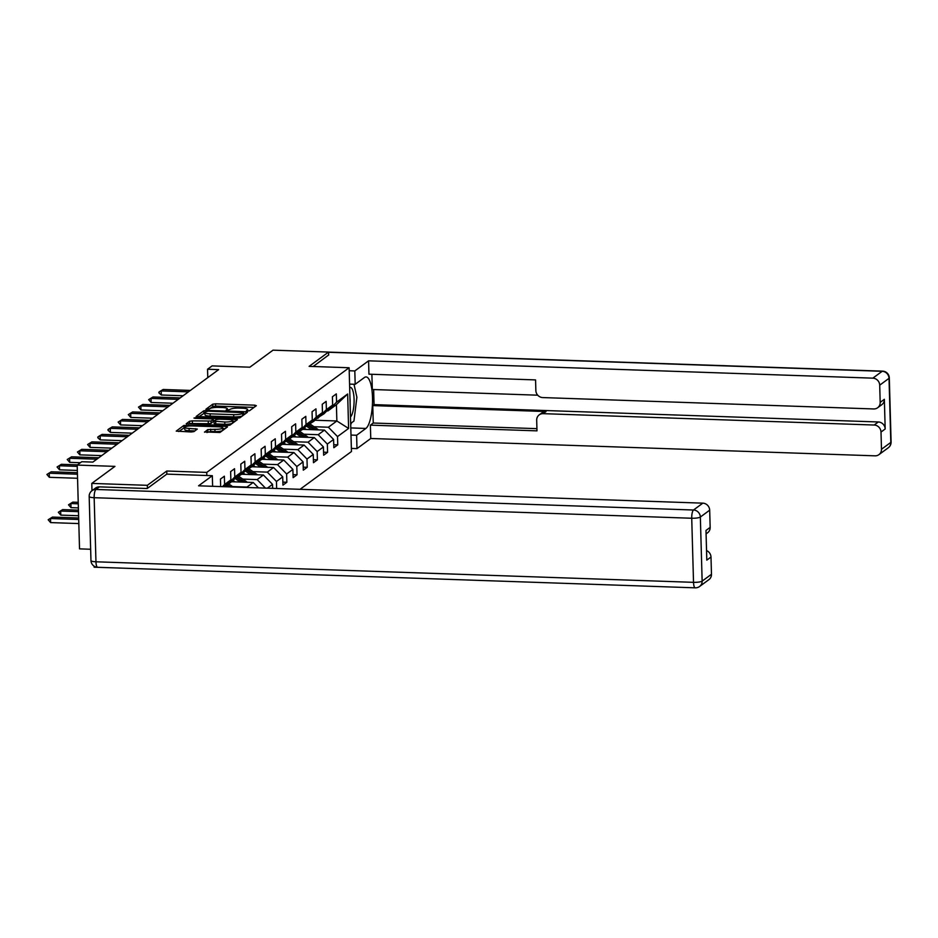 <?xml version="1.0" encoding="UTF-8"?>
<svg xmlns="http://www.w3.org/2000/svg" width="938" height="938" viewBox="0 0 938 938"><rect width="100%" height="100%" fill="white"/><g stroke="black" fill="none" stroke-linecap="round" stroke-linejoin="round"><path stroke-width="1.41" d="M247.562 410.996L249.531 410.715L256.344 405.708L254.796 405.169L215.552 403.821L212.727 404.208L205.926 409.214L209.854 408.675A7.27 1.513 -1.6 0 1 218.882 407.409L222.154 407.514A7.27 1.513 -1.6 0 1 227.383 408.827A7.27 1.513 -1.6 0 1 227.078 409.261L226.14 410.012L227.277 410.293L230.138 409.367A7.27 1.513 -1.6 0 1 239.167 408.1L242.438 408.218A7.27 1.513 -1.6 0 1 247.655 409.519A7.27 1.513 -1.6 0 1 247.362 409.965L246.413 410.703L247.562 410.996M204.554 431.949L219.938 432.477L227.488 426.919L225.952 426.38L183.883 425.418L176.227 431.117L191.164 431.984L193.978 431.586L197.308 429.065L189.077 428.432A6.085 1.266 -1.6 0 1 184.716 427.341A6.085 1.266 -1.6 0 1 192.513 425.911L218.343 426.802A6.085 1.266 -1.6 0 1 222.716 427.892A6.085 1.266 -1.6 0 1 214.919 429.323L207.79 429.569L204.566 432.219M328.652 355.127L328.57 352.067L273.028 350.167L249.871 367.192L212.105 365.89L207.544 369.244L218.648 369.631L92.862 462.106L81.758 461.719L77.186 465.084L79.531 548.871L90.646 549.258M166.858 474.136L166.765 471.017L147.325 485.321L91.783 483.41L114.952 466.374L77.186 465.084M166.765 471.017L206.747 472.4L349.112 367.743L351.457 451.53L300.066 489.308M328.57 352.067L309.13 366.359L349.112 367.743M237.033 418.231L239.847 417.832L247.409 412.274L245.862 411.735L206.618 410.387L203.792 410.785L196.148 416.472L237.033 418.231M237.443 419.603L229.892 425.16L227.066 425.547L186.193 423.8L189.511 421.279L192.337 420.881L211.073 421.033L213.313 419.321L211.683 418.911L195.104 418.336L193.967 418.055L196.007 417.68L237.443 419.603M149.67 569.085L94.128 567.197L94.105 566.153M91.994 490.668L91.783 483.41M147.325 485.321L147.407 488.37M206.841 475.507L206.747 472.4M220.665 486.576L220.453 479.084L224.37 476.199L224.604 484.465L230.865 479.857L230.631 471.591L234.547 468.719L234.781 476.985L241.043 472.377L240.808 464.111L244.724 461.238L244.959 469.504L251.22 464.896L250.985 456.63L254.902 453.758L255.136 462.024L261.397 457.416L261.163 449.15L265.079 446.277L265.313 454.543L271.574 449.935L271.34 441.669L275.256 438.785L275.491 447.051L281.752 442.455L281.517 434.188L285.433 431.304L285.668 439.57L291.929 434.962L291.695 426.708L295.611 423.824L295.845 432.09L302.106 427.482L301.872 419.216L305.788 416.343L306.023 424.609L312.284 420.001L312.061 411.735L315.965 408.862L316.2 417.129L322.461 412.521L322.238 404.255L326.143 401.382L326.377 409.648L332.638 405.04L332.415 396.774L336.32 393.89L336.554 402.156L347.646 394.007L348.608 428.432L337.516 436.58L337.75 444.846L333.834 447.731L333.6 439.465L327.339 444.061L327.573 452.327L323.657 455.211L323.422 446.945L317.161 451.553L317.396 459.819L313.48 462.692L313.245 454.426L306.984 459.034L307.218 467.3L303.302 470.173L303.068 461.906L296.807 466.514L297.041 474.78L293.125 477.653L292.891 469.387L286.629 473.995L286.864 482.261L282.948 485.134L282.713 476.867L276.452 481.475L276.651 488.499M272.653 488.358L272.536 484.36L267.33 488.182M224.604 484.465L222.458 486.634M230.865 479.857L224.123 486.693M225.108 485.696L226.14 485.743L232.413 481.135L241.043 472.377M234.781 476.985L226.14 485.743M235.286 478.216L242.59 473.655L251.22 464.896M244.959 469.504L236.329 478.251M231.592 481.733L253.225 482.472L246.952 487.08L232.612 486.588M245.463 470.735L252.768 466.163L261.397 457.416M253.225 482.472L258.489 487.877M255.136 462.024L246.506 470.77M241.769 474.253L263.402 474.991L257.129 479.599L242.79 479.107M255.64 463.255L262.945 458.682L271.574 449.935M257.129 479.599L265.442 488.112M263.402 474.991L272.536 484.36M265.313 454.543L256.684 463.29M251.947 466.761L273.579 467.511L267.307 472.119L252.967 471.615M265.817 455.774L273.122 451.201L281.752 442.455M267.307 472.119L276.452 481.475M273.579 467.511L282.713 476.867M275.491 447.051L266.861 455.809M262.136 459.28L283.757 460.03L277.496 464.627L263.144 464.134M275.995 448.294L283.299 443.721L291.929 434.962M277.496 464.627L286.629 473.995M283.757 460.03L292.891 469.387M285.668 439.57L277.038 448.329M272.313 451.799L293.934 452.538L287.673 457.146L273.321 456.654M286.172 440.813L293.477 436.24L302.106 427.482M287.673 457.146L296.807 466.514M293.934 452.538L303.068 461.906M295.845 432.09L287.216 440.848M282.49 444.319L304.111 445.058L297.85 449.665L283.499 449.173M296.349 433.321L303.654 428.76L312.284 420.001M297.85 449.665L306.984 459.034M304.111 445.058L313.245 454.426M306.023 424.609L297.393 433.356M292.668 436.838L314.289 437.577L308.027 442.185L293.676 441.692M306.527 425.84L313.831 421.279L322.461 412.521M308.027 442.185L317.161 451.553M314.289 437.577L323.422 446.945M316.2 417.129L307.57 425.875M302.845 429.358L324.466 430.096L318.205 434.704L303.853 434.212M316.704 418.36L324.009 413.787L332.638 405.04M318.205 434.704L327.339 444.061M324.466 430.096L333.6 439.465M326.377 409.648L317.748 418.395M314.863 420.224L336.859 420.986L328.382 427.224L314.031 426.72M326.881 410.879L327.925 410.914L336.402 404.677L347.646 394.007M328.382 427.224L337.516 436.58M336.402 404.677L336.859 420.986L348.608 428.432M336.554 402.156L327.925 410.914M207.544 369.244L207.779 377.627M333.752 444.706L337.75 444.846M323.575 452.198L327.573 452.327M313.398 459.679L317.396 459.819M303.22 467.159L307.218 467.3M293.043 474.64L297.041 474.78M282.866 482.12L286.864 482.261M254.034 407.397L215.611 406.084L212.797 406.482L208.811 409.402M204.93 412.732L198.598 416.906M245.099 413.975L243.751 413.928M243.646 412.697L208.119 411.125L205.211 412.087A7.27 1.513 -1.6 0 0 204.918 412.532A7.27 1.513 -1.6 0 0 210.147 413.834L233.691 414.643A7.27 1.513 -1.6 0 0 242.719 413.377L243.646 412.697L243.704 414.772M204.918 412.532L204.988 414.795A7.27 1.513 -1.6 0 0 210.206 416.097L210.147 413.834M243.716 414.959L242.778 415.64A7.27 1.513 -1.6 0 1 233.75 416.906L210.206 416.097M188.644 424.234L189.582 423.542L189.511 421.279M213.278 421.455L211.132 423.296L208.318 423.695L189.582 423.542M213.348 420.541L214.872 420.599M232.577 421.197L235.145 421.291M224.768 421.994A6.085 1.266 -1.6 0 0 232.565 420.564A6.085 1.266 -1.6 0 0 228.192 419.474L219.093 419.169L216.268 419.567L214.122 421.139L224.768 421.994L224.839 424.257A6.085 1.266 -1.6 0 0 232.624 422.839L232.565 420.564M214.192 423.401L215.728 423.953L215.67 421.69M224.839 424.257L215.728 423.953M222.716 427.892L222.775 430.155A6.085 1.266 -1.6 0 1 214.99 431.586L210.675 431.445L206.923 432.524M184.716 427.341L184.774 429.604A6.085 1.266 -1.6 0 0 189.148 430.694L189.077 428.432M194.916 430.894L189.148 430.694M184.716 427.423L178.689 431.55M225.19 428.607L222.728 428.525M318.463 429.885A6.132 5.745 -126.3 0 0 317.63 429.217L310.103 424.011M311.533 429.651L306.316 426.051M306.269 429.475L304.299 428.103M315.93 429.803L308.86 424.926M308.086 425.5L314.23 429.745M188.409 391.861L161.207 390.923L161.324 395.004L158.874 392.846L159.835 391.439L163.165 389.481L190.367 390.419M183.121 395.754L161.324 395.004M163.165 389.481L158.85 392.166M350.484 416.964A15.055 4.233 92 0 0 354.06 402.812A15.055 4.233 92 0 0 351.598 388.133A15.055 4.233 92 0 0 349.663 387.57M350.085 402.777A10.306 2.896 92 0 0 349.944 397.782M354.001 384.263L356.886 397.266L353.954 421.021L350.671 423.437M349.569 384.111L355.185 384.299L354.81 370.944L368.575 360.825L872.844 378.155L882.177 371.296L328.57 352.266M355.185 384.299L364.448 377.486A26.053 7.328 92 0 1 366.055 376.924A26.053 7.328 92 0 1 372.538 400.385A26.053 7.328 92 0 1 365.879 428.443L356.616 435.255L356.979 448.622L370.756 438.492L370.381 425.137L536.982 430.859L536.688 420.224A6.953 6.507 -126.3 0 1 543.161 413.658L874.157 425.031L878.331 421.971A6.953 6.507 53.7 0 1 885.179 428.994L884.358 399.318A6.953 6.507 53.7 0 1 881.802 404.688L877.628 407.76A6.953 6.507 -126.3 0 0 880.184 402.39L879.703 385.178A6.953 6.507 -126.3 0 0 872.844 378.155M373.641 389.551L374.063 404.63L372.761 405.591L373.254 423.026L370.381 425.137M371.882 374.285L372.316 389.505L537.732 395.191M877.628 407.76A6.953 6.507 -126.3 0 1 873.7 408.956L542.715 397.571A6.953 6.507 -126.3 0 1 535.856 390.548L535.563 379.913L368.951 374.18L368.575 360.825M349.194 370.745L354.81 370.944M351.363 448.423L356.979 448.622M350.988 435.056L356.616 435.255M370.756 438.492L875.013 455.833A6.953 6.507 -126.3 0 0 881.486 449.267L881.005 432.055A6.953 6.507 -126.3 0 0 874.157 425.031M328.652 354.974L313.175 366.5M372.761 405.591L546.033 411.548L543.161 413.658M374.063 404.63L878.331 421.971M373.254 423.026L536.923 428.654M539.233 414.854L542.105 412.743A6.953 6.507 53.7 0 1 546.033 411.548M350.695 424.644A26.053 7.328 92 0 0 351.504 422.827M99.451 486.869L95.934 489.46A6.953 6.507 -126.3 0 0 92.006 490.656L95.524 488.065A6.953 6.507 53.7 0 1 99.451 486.869L147.219 488.522L166.788 474.124L212.328 475.695L212.621 486.294M212.328 475.695L198.563 485.814L702.82 503.155A6.953 6.507 53.7 0 1 709.679 510.178L710.16 527.391A6.953 6.507 53.7 0 1 707.615 532.761L706.08 533.886M706.549 550.571A6.953 6.507 53.7 0 1 710.992 557.055L711.473 574.267A6.953 6.507 53.7 0 1 708.917 579.637L699.584 586.496A6.953 6.507 -126.3 0 0 702.14 581.126L711.473 574.267M710.16 527.391L705.986 530.451L706.806 560.127L710.992 557.055M308.285 437.378A6.132 5.745 -126.3 0 0 307.453 436.698L299.926 431.492M301.356 437.131L296.138 433.532M296.091 436.956L294.11 435.595M305.753 437.284L298.683 432.406M297.897 432.981L304.053 437.225M298.108 444.858A6.132 5.745 -126.3 0 0 297.276 444.178L289.748 438.984M291.179 444.612L285.961 441.012M285.914 444.436L283.933 443.076M295.576 444.764L288.505 439.887M287.72 440.461L293.875 444.706M178.232 399.342L151.03 398.404L151.147 402.484L148.673 399.647L152.988 396.973L180.19 397.9M172.944 403.234L151.147 402.484M152.988 396.973L148.673 399.647M168.054 406.822L140.852 405.884L140.97 409.965L138.496 407.127L142.811 404.454L170.013 405.38M162.766 410.715L140.97 409.965M142.811 404.454L138.496 407.127M287.931 452.339A6.132 5.745 -126.3 0 0 287.098 451.659L279.571 446.465M281.001 452.104L275.784 448.505M275.737 451.917L273.755 450.557M285.398 452.245L278.328 447.379M277.542 447.954L283.698 452.186M277.754 459.819A6.132 5.745 -126.3 0 0 276.921 459.139L269.394 453.945M270.824 459.585L265.606 455.985M265.56 459.397L263.578 458.037M275.221 459.737L268.151 454.86M267.365 455.434L273.521 459.679M267.565 467.3A6.132 5.745 -126.3 0 0 266.744 466.632L259.216 461.426M260.647 467.065L255.429 463.466M255.382 466.878L253.401 465.518M265.044 467.218L257.973 462.34M257.188 462.915L263.344 467.159M157.877 414.303L130.675 413.377L130.792 417.445L128.318 414.608L132.633 411.934L159.835 412.872M152.589 418.196L130.792 417.445M132.633 411.934L128.318 414.608M147.7 421.795L120.498 420.857L120.615 424.926L118.141 422.088L122.456 419.415L149.658 420.353M142.4 425.676L120.615 424.926M122.456 419.415L118.141 422.088M137.523 429.276L110.321 428.338L110.426 432.418L107.987 430.261L108.949 428.854L112.279 426.896L139.481 427.834M132.223 433.157L110.426 432.418M112.279 426.896L107.964 429.581M257.387 474.78A6.132 5.745 -126.3 0 0 256.566 474.112L249.039 468.906M250.469 474.546L245.252 470.946M245.205 474.37L243.223 472.998M254.866 474.698L247.796 469.821M247.011 470.395L253.154 474.64M127.345 436.756L100.143 435.818L100.249 439.899L97.81 437.741L98.771 436.334L102.101 434.376L129.303 435.314M122.046 440.649L100.249 439.899M102.101 434.376L97.787 437.061M247.21 482.273A6.132 5.745 -126.3 0 0 246.389 481.593L238.862 476.387M240.292 482.026L235.075 478.427M235.028 481.851L233.046 480.479M244.689 482.179L237.619 477.301M236.833 477.876L242.977 482.12M117.168 444.237L89.966 443.299L90.071 447.379L87.609 444.542L91.924 441.868L119.126 442.795M111.868 448.13L90.071 447.379M91.924 441.868L87.609 444.542M233.222 487.01L228.684 483.879M226.128 486.763L224.897 485.907M230.525 486.916L227.442 484.782M226.656 485.356L228.825 486.857M106.991 451.717L79.789 450.779L79.894 454.86L77.432 452.022L81.747 449.349L108.949 450.275M101.691 455.61L79.894 454.86M81.747 449.349L77.432 452.022M78.229 502.311L72.824 502.123L70.878 503.554L78.264 503.812M70.983 507.634L68.521 504.796L70.878 503.554L70.983 507.634L78.382 507.892M68.521 504.796L72.824 502.123M96.813 459.198L69.611 458.272L69.717 462.34L67.255 459.503L71.569 456.829L98.771 457.767M80.41 462.715L69.717 462.34M71.569 456.829L67.255 459.503M78.44 510.143L62.647 509.604L60.689 511.046L78.487 511.656M60.806 515.114L58.344 512.277L60.689 511.046L60.806 515.114L78.604 515.724M58.344 512.277L62.647 509.604M77.221 466.362L59.434 465.752L59.54 469.821L57.077 466.983L61.38 464.31L77.479 464.861M77.338 470.442L59.54 469.821M61.38 464.31L57.077 466.983M78.663 517.987L52.469 517.084L50.511 518.526L78.71 519.488M50.629 522.595L48.166 519.758L50.511 518.526L50.629 522.595L78.815 523.568M48.166 519.758L52.469 517.084M77.444 474.206L49.257 473.233L49.362 477.313L46.9 474.476L51.203 471.791L77.397 472.693M77.549 478.274L49.362 477.313M51.203 471.791L46.9 474.476M247.386 410.985L247.362 409.965M227.113 410.281L227.078 409.261M212.797 406.482L212.727 404.208M215.611 406.084L215.552 403.821M254.843 406.811L254.796 405.169M203.863 413.048L203.792 410.785M206.641 411.231L206.618 410.387M245.908 413.377L245.862 411.735M233.75 416.906L233.691 414.643M242.778 415.64L242.719 413.377M192.396 423.144L192.337 420.881M208.318 423.695L208.248 421.432M211.132 423.296L211.073 421.033M213.278 421.725L213.219 419.462M196.019 418.371L196.007 417.68M235.954 420.705L235.907 419.052M207.861 431.832L207.79 429.569M210.675 431.445L210.616 429.17M214.99 431.586L214.919 429.323M195.725 430.308L195.679 428.666M183.942 427.681L183.883 425.418M186.732 426.344L186.697 425.031M225.999 428.021L225.952 426.38M316.798 429.839L317.63 429.217M880.184 402.39L884.358 399.318M885.179 428.994L881.005 432.055M881.486 449.267L890.819 442.408L889.025 378.319L879.703 385.178M350.789 427.927L365.879 428.443M890.819 442.408A6.953 6.507 53.7 0 1 888.274 447.778A6.953 6.953 0 0 0 891.1 441.986A6.953 1.442 178.4 0 1 890.819 442.408M889.025 378.319A6.953 1.442 -1.6 0 0 889.306 377.897A6.953 6.953 0 0 0 882.599 371.143A6.953 1.958 -88 0 0 882.177 371.296A6.953 6.507 53.7 0 1 889.025 378.319M92.006 490.656A6.953 6.953 0 0 0 89.18 496.448A6.953 1.442 178.4 0 0 94.163 497.703A6.953 1.958 -88 0 1 95.934 489.46L693.499 510.014A6.953 1.958 -88 0 0 691.728 518.245L94.163 497.703L95.957 561.792L693.522 582.334L691.728 518.245A6.953 1.442 -1.6 0 0 700.346 517.037L702.14 581.126A6.953 1.442 178.4 0 1 693.522 582.334A6.953 1.958 -88 0 0 695.234 587.833A6.953 6.953 0 0 0 699.584 586.496M709.679 510.178L700.346 517.037A6.953 6.507 -126.3 0 0 693.499 510.014L702.82 503.155M97.669 567.291A6.953 1.958 -88 0 1 95.957 561.792A6.953 1.442 -1.6 0 1 90.963 560.537A6.953 6.953 0 0 0 97.669 567.291L695.234 587.833M306.62 437.319L307.453 436.698M296.443 444.8L297.276 444.178M286.254 452.28L287.098 451.659M276.077 459.761L276.921 459.139M265.9 467.241L266.744 466.632M255.722 474.722L256.566 474.112M245.545 482.214L246.389 481.593M247.702 410.996L247.655 409.519M227.418 410.293L227.383 408.827M243.774 414.866L243.716 412.591M213.372 421.584L213.313 419.321M214.099 423.542L214.04 421.279M878.941 454.637L888.274 447.778M891.1 441.986L889.306 377.897M328.57 352.102L882.599 371.143M89.18 496.448L90.963 560.537"/></g></svg>
